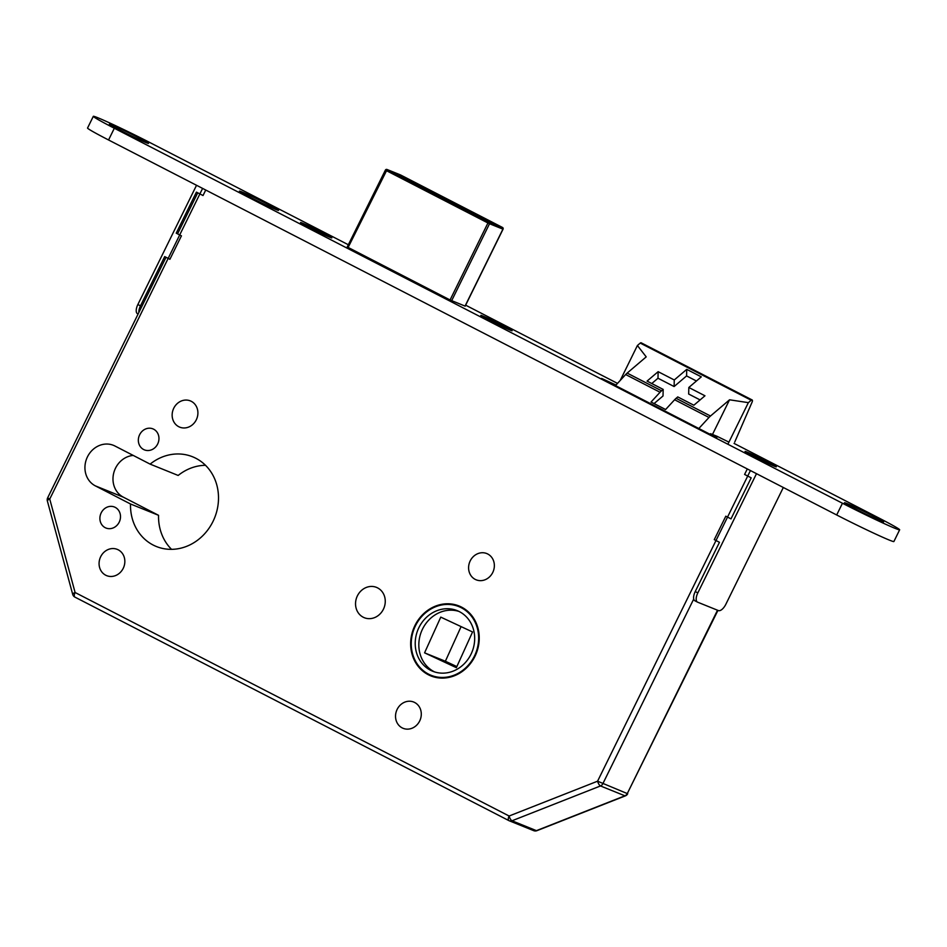 <?xml version="1.0" encoding="UTF-8"?>
<svg xmlns="http://www.w3.org/2000/svg" width="947" height="947" viewBox="0 0 947 947"><rect width="100%" height="100%" fill="white"/><g stroke="black" fill="none" stroke-linecap="round" stroke-linejoin="round"><path stroke-width="1.42" d="M428.316 674.738A37.702 33.713 -68 0 0 430.826 675.898A37.702 33.713 -68 0 0 475.595 654.981A37.702 33.713 -68 0 0 461.58 607.134A37.702 33.713 -68 0 0 459.07 605.985A37.702 33.713 -68 0 0 414.301 626.89A37.702 33.713 -68 0 0 428.316 674.738M428.304 673.992A37.702 33.713 -68 0 0 431.927 676.205A37.702 33.713 -68 0 0 432.661 676.56M465.214 609.347A37.04 33.121 -68 0 0 464.906 609.181A37.04 33.121 -68 0 0 462.444 608.057L458.822 606.589A37.04 33.121 -68 0 0 414.833 627.139A37.04 33.121 -68 0 0 428.6 674.157A37.04 33.121 -68 0 0 431.074 675.282A37.04 33.121 -68 0 0 475.063 654.744A37.04 33.121 -68 0 0 461.296 607.725A37.04 33.121 -68 0 0 458.822 606.589M430.53 670.251A32.683 29.227 -68 0 0 432.708 671.245A32.683 29.227 -68 0 0 471.523 653.122A32.683 29.227 -68 0 0 459.366 611.632A32.683 29.227 -68 0 0 457.188 610.637A32.683 29.227 -68 0 0 418.373 628.761A32.683 29.227 -68 0 0 430.53 670.251M458.975 611.431A32.683 29.227 -68 0 0 421.557 631.223A32.683 29.227 -68 0 0 434.14 671.707A32.683 29.227 -68 0 0 434.543 671.908M115.191 507.355A11.328 10.133 112 0 1 119.405 521.738A11.328 10.133 112 0 1 105.946 528.024A11.328 10.133 112 0 1 105.2 527.68A11.328 10.133 112 0 1 100.986 513.298A11.328 10.133 112 0 1 114.445 507.012A11.328 10.133 112 0 1 115.191 507.355M153.651 429.204A11.328 10.133 112 0 1 157.865 443.587A11.328 10.133 112 0 1 144.406 449.872A11.328 10.133 112 0 1 143.648 449.529A11.328 10.133 112 0 1 139.434 435.147A11.328 10.133 112 0 1 152.893 428.861A11.328 10.133 112 0 1 153.651 429.204M118.209 549.805A14.169 12.666 112 0 1 123.477 567.786A14.169 12.666 112 0 1 106.656 575.646A14.169 12.666 112 0 1 105.709 575.208A14.169 12.666 112 0 1 100.441 557.227A14.169 12.666 112 0 1 117.262 549.378A14.169 12.666 112 0 1 118.209 549.805M191.282 401.315A14.169 12.666 112 0 1 196.538 419.296A14.169 12.666 112 0 1 179.717 427.144A14.169 12.666 112 0 1 178.782 426.718A14.169 12.666 112 0 1 173.514 408.737A14.169 12.666 112 0 1 190.335 400.889A14.169 12.666 112 0 1 191.282 401.315M414.656 702.485A14.169 12.666 112 0 1 419.923 720.466A14.169 12.666 112 0 1 403.102 728.314A14.169 12.666 112 0 1 402.167 727.888A14.169 12.666 112 0 1 396.9 709.907A14.169 12.666 112 0 1 413.721 702.047A14.169 12.666 112 0 1 414.656 702.485M487.729 553.995A14.169 12.666 112 0 1 492.996 571.964A14.169 12.666 112 0 1 476.175 579.824A14.169 12.666 112 0 1 475.228 579.398A14.169 12.666 112 0 1 469.961 561.417A14.169 12.666 112 0 1 486.782 553.557A14.169 12.666 112 0 1 487.729 553.995M377.604 587.898A16.348 14.607 112 0 1 383.689 608.637A16.348 14.607 112 0 1 364.275 617.704A16.348 14.607 112 0 1 363.186 617.195A16.348 14.607 112 0 1 357.114 596.456A16.348 14.607 112 0 1 376.515 587.389A16.348 14.607 112 0 1 377.604 587.898M130.508 503.982L95.351 485.87A22.231 19.875 112 0 1 87.077 457.661A22.231 19.875 112 0 1 113.474 445.339A22.231 19.875 112 0 1 114.954 446.013L150.123 464.125A48.38 43.254 112 0 1 192.62 456.797A48.38 43.254 112 0 1 195.84 458.277A48.38 43.254 112 0 1 213.833 519.678A48.38 43.254 112 0 1 156.385 546.514A48.38 43.254 112 0 1 153.154 545.034A48.38 43.254 112 0 1 130.508 503.982L158.551 515.31L123.394 497.199A22.231 19.875 112 0 1 113.628 473.429A22.231 19.875 112 0 1 133.231 455.424M171.549 549.343A48.38 43.254 112 0 1 158.551 515.31M461.094 626.606L445.374 661.243L456.845 666.593M445.374 661.243L424.564 652.838L440.769 617.124L472.565 631.969L456.359 667.671L424.564 652.838M665.623 409.518L651.051 402.025L660.047 392.259A13.069 5.836 -62.8 0 1 661.527 390.815L663.184 389.418L647.061 381.108L658.141 371.674L674.264 379.972L686.741 369.366L701.301 376.859L688.824 387.477L704.959 395.787L693.867 405.221L677.744 396.911L676.111 398.308A13.069 5.836 -62.8 0 0 674.607 399.752L665.623 409.518M615.491 385.583L625.659 374.538A13.069 5.836 -62.8 0 1 627.163 373.094L646.209 356.877L637.402 345.513L640.243 343.086A2.178 0.971 -62.8 0 1 641.178 342.814L752.131 399.954A2.178 0.971 -62.8 0 1 752.238 401.788L734.718 442.095M698.839 428.506L708.995 417.461A13.069 5.836 -62.8 0 1 710.499 416.017L729.545 399.8L748.355 402.653L751.196 400.238L640.243 343.086M748.355 402.653L727.888 444.25M751.196 400.238A2.178 0.971 -62.8 0 1 752.131 399.954M637.402 345.513L620.202 380.469M729.545 399.8L712.487 434.46M654.081 403.576L663.018 395.976L663.184 389.418M651.761 383.535L657.987 378.232L658.141 371.674M674.264 379.972L674.11 386.542L657.987 378.232M674.11 386.542L686.575 375.923L686.741 369.366M696.436 381.002L686.575 375.923M700.093 399.918L688.67 394.035L688.824 387.477M150.123 464.125L178.166 475.453A48.38 43.254 112 0 1 205.499 465.297M431.074 675.282L434.685 676.75A37.04 33.121 -68 0 0 437.585 677.744M460.846 606.778A37.702 33.713 -68 0 0 455.933 605.595M536.937 830.673A4.356 1.492 -111.5 0 1 536.428 830.649A4.356 3.895 112 0 1 533.706 830.661A4.356 4.356 0 0 0 536.937 830.673L625.411 795.847A4.356 1.492 -111.5 0 1 624.902 795.811L600.481 785.951A4.356 1.492 -111.5 0 1 597.581 781.192L750.426 470.552M693.713 599.049L602.848 783.702A4.356 3.895 -68 0 1 600.481 785.951L512.007 820.777A4.356 1.492 -111.5 0 1 509.107 816.018L597.581 781.192L627.281 793.574L717.506 610.211M47.35 500.927A4.356 1.267 -15.2 0 1 49.741 499.057L47.646 497.862A4.356 4.356 0 0 0 47.35 500.927L72.706 594.373A4.356 1.267 -15.2 0 1 75.097 592.502L509.107 816.018A4.356 1.941 -62.8 0 0 508.918 820.623A4.356 4.356 0 0 0 509.285 820.789A4.356 3.895 -68 0 0 512.007 820.777L536.428 830.649L624.902 795.811A4.356 3.895 112 0 0 627.281 793.574L717.933 610.377M485.314 318.014A16.348 0.604 26.2 0 0 501.425 326.123A16.348 0.604 26.2 0 0 511.143 330.278A16.348 0.604 26.2 0 0 507.651 328.124A16.348 0.604 26.2 0 0 491.54 320.015A16.348 0.604 26.2 0 0 481.822 315.848A16.348 0.604 26.2 0 0 485.314 318.014M501.081 325.247L492.783 321.175M495.885 322.915L492.76 320.915M496.003 322.678L497.364 323.673M501.294 325.141L497.483 323.412M322.974 232.95A16.348 0.604 26.2 0 0 301.525 222.995A16.348 0.604 26.2 0 0 309.397 227.469A16.348 0.604 26.2 0 0 330.846 237.425A16.348 0.604 26.2 0 0 322.974 232.95M310.119 227.173L317.884 231.175M318.95 231.731L310.06 226.96M319.044 231.542L321.364 232.477L318.239 230.867M767.472 461.876A16.348 0.604 26.2 0 0 746.023 451.92A16.348 0.604 26.2 0 0 753.907 456.395A16.348 0.604 26.2 0 0 775.356 466.35A16.348 0.604 26.2 0 0 767.472 461.876M754.629 456.099L762.382 460.1M763.46 460.656L754.57 455.886M763.554 460.467L765.863 461.402L762.749 459.792M177.622 233.72L176.237 233.163L196.42 192.134L203.025 195.532L205.736 190.027M137.493 313.717L137.646 313.777A8.712 3.895 -62.8 0 1 137.493 313.717A8.712 3.895 -62.8 0 1 137.871 304.508L140.476 305.845L164.695 256.601L169.904 259.289L181.433 235.839L176.237 233.163M140.476 305.845A8.712 3.895 117.2 0 0 138.83 312.546M137.871 304.508L196.526 185.292M697.323 602.02L695.003 600.836A8.712 3.895 -62.8 0 1 694.861 600.765A8.712 3.895 -62.8 0 1 695.24 591.555L697.832 592.893A8.712 3.895 117.2 0 0 697.466 602.103A8.712 3.895 117.2 0 0 697.608 602.174L718.418 610.578A8.712 3.895 117.2 0 0 725.876 604.222L783.323 487.492M747.301 468.943L744.591 474.435L751.184 477.844L731.001 518.873L725.804 516.198L714.263 539.636L719.46 542.311L695.24 591.555M756.499 473.678L697.832 592.893M873.063 515.997A21.793 0.805 26.2 0 0 844.464 502.762A21.793 0.805 26.2 0 0 854.963 508.693A21.793 0.805 26.2 0 0 883.539 521.986A21.793 0.805 26.2 0 0 873.063 515.997M268.025 204.398A21.793 0.805 26.2 0 0 239.425 191.152A21.793 0.805 26.2 0 0 249.925 197.094A21.793 0.805 26.2 0 0 278.501 210.388A21.793 0.805 26.2 0 0 268.025 204.398M138.002 137.433A21.793 0.805 26.2 0 0 109.402 124.199A21.793 0.805 26.2 0 0 119.902 130.13A21.793 0.805 26.2 0 0 148.478 143.423A21.793 0.805 26.2 0 0 138.002 137.433M767.922 462.053A17.437 0.639 26.2 0 0 745.052 451.459A17.437 0.639 26.2 0 0 753.457 456.205A17.437 0.639 26.2 0 0 776.315 466.847A17.437 0.639 26.2 0 0 767.922 462.053M503.721 325.993A17.437 0.639 26.2 0 0 480.839 315.398A17.437 0.639 26.2 0 0 489.244 320.145A17.437 0.639 26.2 0 0 512.102 330.775A17.437 0.639 26.2 0 0 503.721 325.993M323.424 233.128A17.437 0.639 26.2 0 0 300.542 222.533A17.437 0.639 26.2 0 0 308.947 227.28A17.437 0.639 26.2 0 0 331.805 237.922A17.437 0.639 26.2 0 0 323.424 233.128M348.591 244.882L150.514 142.879A43.586 1.598 26.2 0 0 93.315 116.327L87.55 128.046A43.586 1.598 26.2 0 0 108.562 139.978L836.686 514.979A43.586 1.598 26.2 0 0 893.885 541.53L899.65 529.799A43.586 1.598 26.2 0 0 878.638 517.867L734.067 443.409M93.315 116.327A43.586 1.598 26.2 0 0 114.327 128.259L842.451 503.248A43.586 1.598 26.2 0 0 899.65 529.799M617.515 383.393L465.652 305.183M450.062 299.974L487.942 222.983L385.382 170.129L347.229 246.978L450.145 300.01L465.19 306.141M616 385.038L601.594 378.421L710.475 434.495L716.974 437.23L710.51 433.69L717.033 436.295L728.255 441.799M660.047 392.259L625.659 374.538M708.995 417.461L674.607 399.752M661.551 390.803L627.163 373.094M710.499 416.017L676.111 398.308M508.847 820.587L74.979 597.143A4.356 1.941 -62.8 0 1 74.908 597.107A4.356 1.941 -62.8 0 1 75.097 592.502L49.741 499.057L202.599 188.417M95.351 485.87L123.394 497.199M72.706 594.373A4.356 4.356 0 0 0 74.908 597.107L508.918 820.623A4.356 1.941 -62.8 0 0 508.989 820.658A4.356 3.895 -68 0 0 509.285 820.789L533.706 830.661M400.557 174.958L400.534 174.946A1.302 1.172 -68 0 0 400.427 174.899L387.039 169.489A1.302 1.302 0 0 0 385.382 170.129L385.512 170.164A1.302 1.172 -68 0 1 387.122 169.525L489.066 222.024L502.455 227.434L400.51 174.935L387.122 169.525L348.117 247.475M465.024 306.141L502.916 229.138L489.528 223.741L451.636 300.732M400.332 174.864A1.302 1.172 -68 0 1 400.427 174.899A1.302 1.302 0 0 1 400.534 174.946L502.455 227.434A1.302 1.172 -68 0 1 502.916 229.138L502.916 229.138M489.066 222.024L487.942 222.983L489.528 223.741A1.302 1.172 -68 0 0 489.066 222.024M842.451 503.248L836.686 514.979M114.327 128.259L108.562 139.978M614.769 385.204L615.077 384.589M710.747 434.637L711.055 434.022M625.411 795.847A4.356 4.356 0 0 0 627.719 793.716M197.745 192.809L177.562 233.838M166.021 257.288L47.646 497.862M465.155 306.189L503.046 229.186A1.302 1.302 0 0 0 502.478 227.446M697.466 602.103L694.861 600.765M710.179 434.353L710.51 433.69"/></g></svg>
